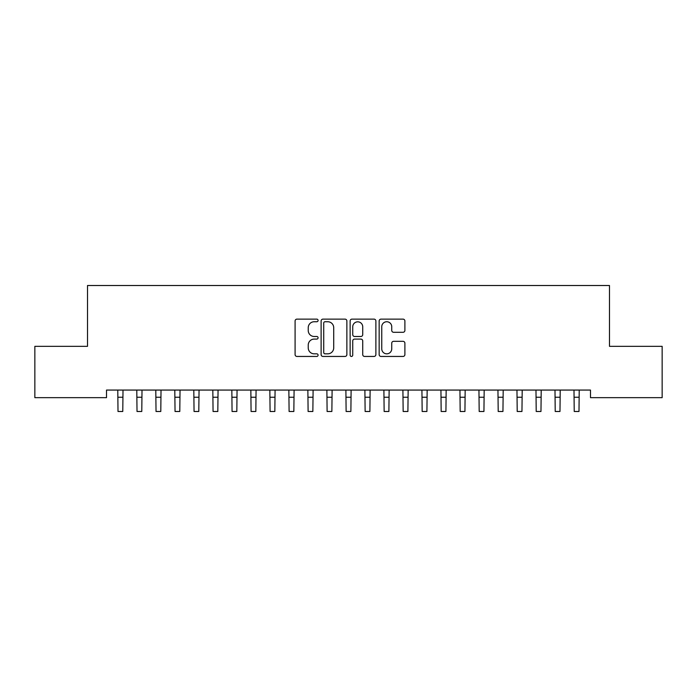 <?xml version="1.0" encoding="UTF-8"?>
<svg xmlns="http://www.w3.org/2000/svg" width="697" height="697" viewBox="0 0 697 697"><rect width="100%" height="100%" fill="white"/><g stroke="black" fill="none" stroke-linecap="round" stroke-linejoin="round"><path stroke-width="1.05" d="M318.085 320.437A1.307 1.307 0 0 0 316.778 319.13L296.957 319.13A1.864 1.864 0 0 0 295.092 320.995L295.092 354.581A1.864 1.864 0 0 0 296.957 356.446L316.778 356.446A1.307 1.307 0 0 0 318.085 355.139A1.307 1.307 0 0 0 316.778 353.832L314.216 353.832A5.968 5.968 0 0 1 308.24 347.864L308.24 345.067A5.968 5.968 0 0 1 314.216 339.09L316.778 339.09A1.307 1.307 0 0 0 318.085 337.792A1.307 1.307 0 0 0 316.778 336.485L314.216 336.485A5.968 5.968 0 0 1 308.24 330.509L308.24 327.712A5.968 5.968 0 0 1 314.216 321.744L316.778 321.744A1.307 1.307 0 0 0 318.085 320.437M403.032 332.286A1.864 1.864 0 0 0 404.896 330.422L404.896 320.995A1.864 1.864 0 0 0 403.032 319.13L381.015 319.13A1.864 1.864 0 0 0 379.151 320.995L379.151 354.581A1.864 1.864 0 0 0 381.015 356.446L403.032 356.446A1.864 1.864 0 0 0 404.896 354.581L404.896 343.203A1.864 1.864 0 0 0 403.032 341.33L393.605 341.33A1.864 1.864 0 0 0 391.74 343.203L391.74 348.84A4.992 4.992 0 0 1 386.748 353.832A4.992 4.992 0 0 1 381.756 348.84L381.756 326.736A4.992 4.992 0 0 1 386.748 321.744A4.992 4.992 0 0 1 391.74 326.736L391.74 330.422A1.864 1.864 0 0 0 393.605 332.286L403.032 332.286M590.49 390.067L106.51 390.067L106.51 397.665L34.85 397.665L34.85 346.339L87.508 346.339L87.508 285.517L609.492 285.517L609.492 346.339L662.15 346.339L662.15 397.665L590.49 397.665L590.49 390.067M346.871 320.995A1.864 1.864 0 0 0 344.998 319.13L322.981 319.13A1.864 1.864 0 0 0 321.117 320.995L321.117 354.581A1.864 1.864 0 0 0 322.981 356.446L344.998 356.446A1.864 1.864 0 0 0 346.871 354.581L346.871 320.995M352.002 319.13L374.019 319.13A1.864 1.864 0 0 1 375.883 320.995L375.883 354.581A1.864 1.864 0 0 1 374.019 356.446L364.592 356.446A1.864 1.864 0 0 1 362.728 354.581L362.728 340.964A1.864 1.864 0 0 0 360.863 339.09L354.607 339.09A1.864 1.864 0 0 0 352.743 340.964L352.743 355.139A1.307 1.307 0 0 1 351.436 356.446A1.307 1.307 0 0 1 350.129 355.139L350.129 320.995A1.864 1.864 0 0 1 352.002 319.13M325.037 321.744A1.307 1.307 0 0 0 323.73 323.051L323.73 352.525A1.307 1.307 0 0 0 325.037 353.832L327.738 353.832A5.968 5.968 0 0 0 333.715 347.864L333.715 327.712A5.968 5.968 0 0 0 327.738 321.744L325.037 321.744M362.728 326.823A4.992 4.992 0 0 0 357.735 321.831A4.992 4.992 0 0 0 352.743 326.823L352.743 334.612A1.864 1.864 0 0 0 354.607 336.485L360.863 336.485A1.864 1.864 0 0 0 362.728 334.612L362.728 326.823M117.776 390.067L118.011 411.483L122.768 411.483L123.012 390.067M136.786 390.067L137.021 411.483L141.779 411.483L142.014 390.067M155.788 390.067L156.032 411.483L160.789 411.483L161.024 390.067M174.799 390.067L175.043 411.483L179.791 411.483L180.035 390.067M193.81 390.067L194.054 411.483L198.802 411.483L199.046 390.067M212.82 390.067L213.064 411.483L217.812 411.483L218.056 390.067M231.831 390.067L232.066 411.483L236.823 411.483L237.058 390.067M250.842 390.067L251.077 411.483L255.834 411.483L256.069 390.067M269.844 390.067L270.087 411.483L274.836 411.483L275.08 390.067M288.854 390.067L289.098 411.483L293.846 411.483L294.09 390.067M307.865 390.067L308.109 411.483L312.857 411.483L313.101 390.067M326.876 390.067L327.111 411.483L331.868 411.483L332.112 390.067M345.886 390.067L346.121 411.483L350.879 411.483L351.114 390.067M364.888 390.067L365.132 411.483L369.889 411.483L370.124 390.067M383.899 390.067L384.143 411.483L388.891 411.483L389.135 390.067M402.91 390.067L403.154 411.483L407.902 411.483L408.146 390.067M421.92 390.067L422.164 411.483L426.912 411.483L427.156 390.067M440.931 390.067L441.166 411.483L445.923 411.483L446.158 390.067M459.942 390.067L460.177 411.483L464.934 411.483L465.169 390.067M478.944 390.067L479.188 411.483L483.936 411.483L484.18 390.067M497.954 390.067L498.198 411.483L502.946 411.483L503.19 390.067M516.965 390.067L517.209 411.483L521.957 411.483L522.201 390.067M535.976 390.067L536.211 411.483L540.968 411.483L541.212 390.067M554.986 390.067L555.221 411.483L559.979 411.483L560.214 390.067M573.988 390.067L574.232 411.483L578.989 411.483L579.224 390.067M118.011 397.229L122.768 397.229M137.021 397.229L141.779 397.229M156.032 397.229L160.789 397.229M175.043 397.229L179.791 397.229M194.054 397.229L198.802 397.229M213.064 397.229L217.812 397.229M232.066 397.229L236.823 397.229M251.077 397.229L255.834 397.229M270.087 397.229L274.836 397.229M289.098 397.229L293.846 397.229M308.109 397.229L312.857 397.229M327.111 397.229L331.868 397.229M346.121 397.229L350.879 397.229M365.132 397.229L369.889 397.229M384.143 397.229L388.891 397.229M403.154 397.229L407.902 397.229M422.164 397.229L426.912 397.229M441.166 397.229L445.923 397.229M460.177 397.229L464.934 397.229M479.188 397.229L483.936 397.229M498.198 397.229L502.946 397.229M517.209 397.229L521.957 397.229M536.211 397.229L540.968 397.229M555.221 397.229L559.979 397.229M574.232 397.229L578.989 397.229"/></g></svg>
